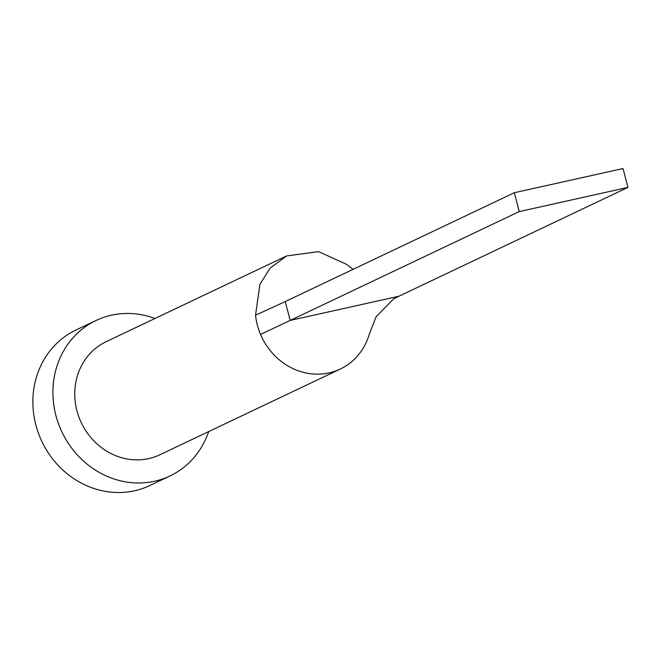 <?xml version="1.0" encoding="UTF-8"?>
<svg xmlns="http://www.w3.org/2000/svg" width="661" height="661" viewBox="0 0 661 661"><rect width="100%" height="100%" fill="white"/><g stroke="black" fill="none" stroke-linecap="round" stroke-linejoin="round"><path stroke-width="0.99" d="M353.123 269.316L346.529 264.334L318.585 251.626L286.56 255.964L106.157 341.679A62.605 57.234 64.6 0 0 76.924 410.704A62.605 57.234 64.6 0 0 159.888 454.768L340.291 369.053A62.605 57.234 64.6 0 0 369.094 334.739L376.109 316.718L393.733 298.772L398.864 296.244L290.171 320.428L260.55 334.441A62.605 57.234 64.6 0 0 340.291 369.053M286.56 255.964L270.093 268.209L259.913 284.255L255.543 315.214A62.605 57.234 64.6 0 0 257.327 324.989A62.605 57.234 64.6 0 0 260.55 334.441M154.938 318.495A86.079 78.7 64.6 0 0 96.076 320.469A86.079 78.7 64.6 0 0 55.888 415.381A86.079 78.7 64.6 0 0 169.96 475.97A86.079 78.7 64.6 0 0 208.669 431.583M96.076 320.469L76.032 329.996A86.079 78.7 64.6 0 0 35.843 424.907A86.079 78.7 64.6 0 0 149.915 485.496L169.96 475.97M255.543 315.214L285.263 301.556L290.171 320.428L519.257 211.586L627.95 187.402L398.864 296.244M627.95 187.402L623.034 168.538L514.349 192.715L285.263 301.556M514.349 192.715L519.257 211.586"/></g></svg>
